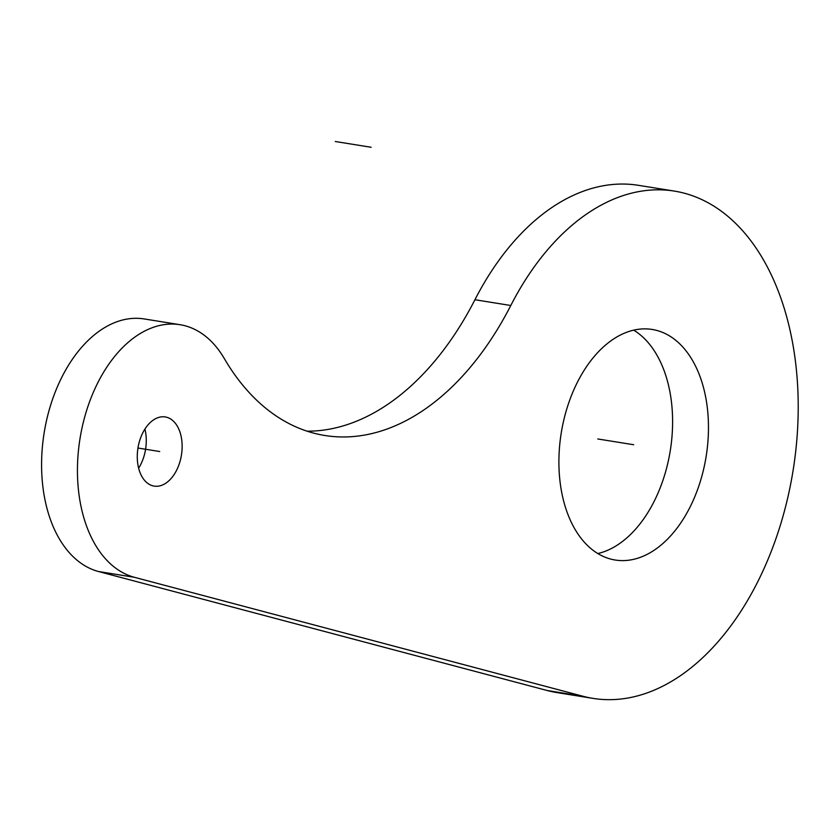 <?xml version="1.0" encoding="UTF-8"?>
<svg xmlns="http://www.w3.org/2000/svg" width="840" height="840" viewBox="0 0 840 840"><rect width="100%" height="100%" fill="white"/><g stroke="black" fill="none" stroke-linecap="round" stroke-linejoin="round"><path stroke-width="1.26" d="M180.096 324.713L144.228 318.948A128.436 80.734 99.1 0 0 44.814 428.967A128.436 80.734 99.1 0 0 98.48 571.515L547.113 690.49A256.882 161.469 99.1 0 0 557.036 692.601L592.904 698.365A256.882 161.469 99.1 0 0 793.107 470.369A256.882 161.469 99.1 0 0 674.468 191.111A256.882 161.469 99.1 0 0 510.794 305.498A291.911 183.488 -80.9 0 1 324.807 435.488A291.911 183.488 -80.9 0 1 224.311 358.565A128.436 80.734 99.1 0 0 180.096 324.713A128.436 80.734 99.1 0 0 80.671 434.731A128.436 80.734 99.1 0 0 134.347 577.279L582.971 696.255A256.882 161.469 99.1 0 0 592.904 698.365M674.468 191.111L638.6 185.346A256.882 161.469 99.1 0 0 474.936 299.733A291.911 183.488 -80.9 0 1 307.104 431.183M633.717 330.162A116.76 73.395 -80.9 0 1 668.976 457.842A116.76 73.395 -80.9 0 1 597.797 553.55M144.921 429.093A35.028 22.018 -80.9 0 1 145.184 451.416A35.028 22.018 -80.9 0 1 138.632 468.195M562.527 425.87A116.76 73.395 -80.9 0 1 652.228 329.459A116.76 73.395 -80.9 0 1 704.844 463.606A116.76 73.395 -80.9 0 1 615.153 560.018A116.76 73.395 -80.9 0 1 562.527 425.87M138.359 445.862A35.028 22.018 -80.9 0 1 165.27 416.945A35.028 22.018 -80.9 0 1 181.052 457.191A35.028 22.018 -80.9 0 1 154.14 486.108A35.028 22.018 -80.9 0 1 138.359 445.862M597.817 438.974L633.686 444.738M137.97 448.035L159.705 451.531M335.286 141.509L371.144 147.273M474.936 299.733L510.794 305.498M547.113 690.49L582.971 696.255M98.48 571.515L134.347 577.279"/></g></svg>
